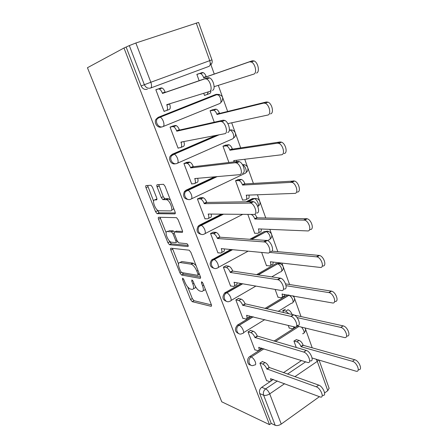<?xml version="1.0" encoding="UTF-8"?>
<svg xmlns="http://www.w3.org/2000/svg" width="448" height="448" viewBox="0 0 448 448"><rect width="100%" height="100%" fill="white"/><g stroke="black" fill="none" stroke-linecap="round" stroke-linejoin="round"><path stroke-width="0.67" d="M182.644 278.146L182.498 279.362L190.54 299.561L192.209 301.666L210.98 306.281C211.596 306.326 211.702 305.754 211.299 304.567L202.972 283.265L201.662 281.708L201.466 282.974L202.546 285.74C203.857 289.593 203.554 291.491 201.634 291.43L199.713 290.993C197.607 289.957 195.782 287.661 194.236 284.105L193.172 281.394L191.906 279.882L191.738 281.126L192.802 283.819C194.102 287.577 193.838 289.43 192.024 289.386L190.21 288.971C188.194 287.98 186.43 285.746 184.912 282.262L183.859 279.625L182.644 278.146M152.477 187.236L150.993 185.27L146.082 185.573C145.583 185.741 145.555 186.452 145.998 187.701L155.557 211.708L157.058 213.679L174.821 213.886C175.398 213.763 175.459 213.052 175.017 211.758L165.077 186.334L163.537 184.302L157.214 184.705C156.677 184.884 156.638 185.618 157.086 186.906L161.297 197.59L162.831 199.606L166.841 199.73C170.346 200.99 173.718 211.232 170.537 210.907L158.402 210.762C155.142 209.636 151.726 199.774 154.672 199.937L156.52 199.881C157.046 199.735 157.086 199.035 156.643 197.77L152.477 187.236M123.984 48.003L269.511 424.648L221.754 401.806L87.438 67.732L123.984 48.003L129.321 45.59L135.862 43.002L198.57 22.417L211.938 59.875L209.72 60.659L196.252 23.005M171.002 248.209C170.47 248.265 170.414 248.881 170.834 250.062L179.956 272.978L181.574 275.044L200.054 278.365C200.659 278.359 200.754 277.743 200.34 276.522L190.876 252.325L189.207 250.191L171.002 248.209M167.899 242.698L158.558 219.246C158.133 218.03 158.172 217.37 158.687 217.258L176.534 217.655L178.136 219.738L182.308 230.412C182.745 231.683 182.672 232.361 182.09 232.45L174.658 232.002C174.104 232.092 174.042 232.753 174.468 233.985L177.162 240.817L178.774 242.889L186.917 243.678C188.166 244.871 188.502 245.829 187.908 246.546L169.456 244.714L167.899 242.698L169.73 241.774L169.378 240.878M135.862 43.002L150.836 82.258L209.72 60.659C210.61 63.622 210.381 65.514 209.037 66.343L150.601 88.043C147.857 88.721 145.768 87.606 144.346 84.689L129.321 45.59M312.217 347.827L305.424 328.849M305.133 328.031L305.122 327.998C305.894 329.834 305.53 331.464 304.03 332.892M301.028 316.562L294.465 298.211M294.174 297.394L293.653 295.943M289.565 284.514L283.237 266.834M282.94 266.011L281.893 263.077M277.805 251.653L271.734 234.685M271.438 233.85L269.83 229.359M265.748 217.952L259.946 201.734M259.644 200.894L257.454 194.768M253.378 183.378L247.862 167.961M247.554 167.098L244.748 159.264M240.677 147.89L235.469 133.325M235.15 132.446L231.7 122.802M227.646 111.462L222.751 97.793M222.432 96.891L218.305 85.355M214.256 74.049L210.218 62.754M269.511 424.648L271.225 423.427L259.711 393.568C259.017 391.054 259.678 388.97 261.705 387.307L269.993 381.735M270.827 381.17L272.244 380.218M273.09 379.652L273.375 379.462M283.422 372.702L301.498 360.545M284.642 383.673L269.718 393.87L281.238 424.071L319.418 396.682M324.626 392.946L327.774 390.684L317.29 361.374L294.834 376.712M281.238 424.071C278.992 425.494 276.976 425.908 275.195 425.309L263.631 395.203C262.926 392.672 263.598 390.566 265.636 388.886L277.368 380.951M271.225 423.427L275.195 425.309M329.101 388.226L327.774 390.684M296.486 339.702L293.922 341.04L296.29 347.547M262.657 361.738L262.545 361.441L259.918 363.143L266.644 380.806L266.896 380.638M250.824 330.557L250.718 330.277L248.035 331.929L254.929 350.034L255.198 349.86M288.226 325.394L289.251 328.21L289.514 328.042M285.421 309.204L282.806 310.509L283.556 312.581M238.7 298.598L238.599 298.334L235.855 299.936L242.917 318.489L243.208 318.315M275.134 289.43L278.023 297.371L278.309 297.198M226.262 265.826L223.362 267.126L230.608 286.154L230.922 285.975M261.666 252.442L266.521 265.776L266.834 265.597M213.511 232.21L210.549 233.47L217.98 252.991L218.333 252.801M247.811 214.379L254.733 233.397L255.086 233.206M200.424 197.725L197.4 198.934L205.027 218.966L205.43 218.764M238.37 179.542L235.542 180.678L242.648 200.211L243.062 200.004M191.436 188.171L192.59 188.098M157.993 186.497L156.968 186.57M186.99 162.327L183.904 163.492L191.733 184.055L192.231 183.826M225.859 145.057L222.97 146.149L228.922 162.501M173.202 125.983L170.05 127.098L178.091 148.215L178.786 147.913M213.018 109.676L210.073 110.723L214.25 122.203M159.04 88.654L155.82 89.718L164.074 111.406L165.57 110.818M203.722 93.285L204.518 95.458L206.114 94.83M161.79 126.902C158.015 128.688 153.692 123.15 155.932 119.353L158.122 117.348L215.102 94.707L216.412 94.321L219.425 94.494M175.364 163.727C171.578 165.077 167.922 159.494 170.324 155.971L172.278 154.246L215.796 135.436M188.591 199.545C184.016 198.99 182.61 196.342 184.374 191.593L186.066 190.17L214.62 176.837M201.522 234.394C197.142 233.486 196 230.776 198.106 226.268L199.489 225.159L221.435 214.155M246.534 201.566L252.51 198.57L254.486 198.626C255.937 199.214 257.102 200.598 257.97 202.765C258.569 204.579 258.53 205.89 257.858 206.702M214.183 268.33C209.972 267.098 209.087 264.337 211.529 260.042L230.754 249.508M249.984 239.204L264.365 231.493L265.765 231.56C267.042 230.933 268.251 231.05 269.405 231.902M226.576 301.392C222.522 299.869 221.878 297.058 224.65 292.958L241.058 283.511M256.67 274.607L275.934 263.62L277.357 263.788C278.673 263.099 279.899 263.217 281.047 264.13M238.717 333.62C234.797 331.822 234.382 328.972 237.479 325.063L251.754 316.422M264.914 308.465L287.23 294.974L288.932 295.092M250.606 365.053C247.005 364.874 246.456 358.439 249.878 356.479L262.573 348.376M273.963 341.102L297.416 326.127M180.578 108.562L180.746 109.01M194.247 145.074L194.404 145.505M199.847 73.377L196.84 74.368L199.142 80.69M218.546 95.133L216.003 94.483M215.706 94.528L215.102 94.707M242.934 164.696L242.407 164.556M255.371 198.503L252.51 198.57M267.456 231.482L264.365 231.493M279.199 263.659L275.934 263.62M126.218 47.258L141.131 85.949C142.548 88.833 144.62 89.936 147.342 89.258M193.463 288.59L193.816 288.394C194.835 288.562 195.373 287.952 195.44 286.563M203.19 290.556L203.459 290.405C204.428 290.584 204.999 290.08 205.173 288.898M187.678 286.933L192.304 298.575L193.973 300.675L211.417 304.898M182.034 272.619L183.49 274.114L200.519 277.105M172.424 248.36L178.522 263.894M180.466 271.085L181.686 272.558L197.775 275.324L197.966 274.036L196.812 271.09C195.289 267.557 193.491 265.266 191.414 264.225L179.984 262.506C178.242 262.618 178.03 264.544 179.351 268.279L180.466 271.085M196.034 265.518L193.278 263.234L192.763 263.099L190.898 264.085M180.55 262.209L181.81 261.548L192.763 263.099M166.13 232.708L160.423 218.35L158.558 219.246M160.143 217.286L160.423 218.35M182.577 231.409L176.198 231.235M188.166 245.414L171.461 243.83L169.63 244.759M167.266 231.554C164.17 231.123 167.726 241.058 171.03 242.144L175.582 242.631C176.131 242.564 176.198 241.92 175.773 240.699L173.085 233.895L171.506 231.851L167.266 231.554L168.252 231.073M175.946 242.446L177.593 241.674M174.49 232.025L173.18 230.871L171.298 231.801M169.131 230.636L173.18 230.871M169.73 241.774L171.461 243.83M155.893 199.377L156.951 199.046M172.474 209.978L173.729 208.466M170.464 200.11L168.039 198.654L166.09 199.567M158.726 184.587L163.234 196.689L164.769 198.699L168.039 198.654M156.99 209.714L159.158 212.839L175.308 212.934M147.588 185.455L153.602 201.186M296.128 339.606L299.034 340.396C300.742 341.068 302.103 342.614 303.122 345.022L303.223 345.313L301.078 346.73L300.972 346.438C299.953 344.025 298.592 342.479 296.89 341.796L293.989 340.995M312.11 358.002L356.11 371.218C360.758 372.422 357.056 362.398 352.43 361.312L301.078 346.73M303.223 345.313L354.698 359.716C359.33 360.78 363.014 370.793 358.355 369.6M266.526 380.498L269.646 381.679C270.962 381.87 271.258 380.862 270.536 378.655L320.242 396.978C324.722 398.462 320.762 388.175 316.316 386.82L266.851 368.934C265.776 366.458 264.421 364.829 262.786 364.05L265.065 362.561C266.706 363.334 268.061 364.958 269.136 367.427L318.735 385.106C323.198 386.445 327.141 396.715 322.65 395.248M262.282 361.609L265.065 362.561M273.162 379.383L271.897 380.162M260.008 363.087L262.786 364.05M266.963 369.23L269.248 367.724M288.865 313.751L285.746 311.097L287.997 309.753C289.671 310.369 291.015 311.881 292.029 314.294L292.09 314.462M289.156 327.953L292.174 328.709C293.306 328.894 293.81 328.238 293.692 326.743M296.682 325.948L344.271 337.501C349.166 338.901 345.582 328.339 340.827 327.415L297.052 317.565M285.746 311.097L282.862 310.475M293.222 314.838L293.563 314.91M294.213 315.056L343.151 325.87C347.878 326.766 351.473 337.226 346.634 335.955M295.534 327.029L294.342 327.331M277.934 297.125L280.879 297.685C282.38 297.746 282.766 296.559 282.038 294.129L332.366 302.938C337.081 304.063 333.844 293.681 329.129 292.639L286.093 285.673M278.208 279.188L278.538 279.485M285.6 283.886L331.509 291.15C336.23 292.174 339.45 302.54 334.729 301.431M284.626 294.314C284.704 295.798 284.194 296.475 283.097 296.346L282.313 296.817M254.817 349.737L257.74 350.678C259.151 350.896 259.476 349.815 258.709 347.435L307.513 362.426C312.234 364.106 308.358 353.282 303.794 352.089L254.934 337.473C253.859 334.986 252.521 333.39 250.919 332.679L253.254 331.234C254.862 331.94 256.2 333.53 257.27 336.011L306.281 350.431C310.862 351.607 314.709 362.415 309.982 360.752M250.438 330.45L253.198 331.223M261.447 348.023L260.042 349.21M238.224 325.013L238.487 325.696M248.114 331.884L250.863 332.662M255.046 337.775L257.382 336.319M242.816 318.214L245.655 318.942C247.072 319.082 247.38 317.912 246.585 315.431L294.666 326.984C299.202 328.367 295.663 317.727 291.133 316.434L242.71 305.211C241.685 302.803 240.397 301.246 238.857 300.541L241.242 299.146C242.788 299.841 244.076 301.398 245.101 303.8L293.686 314.832C298.228 316.114 301.745 326.738 297.198 325.366M238.297 298.514L241.035 299.09M249.396 315.84C249.441 317.145 248.976 317.705 248.013 317.52L246.971 318.147M235.917 299.897L238.644 300.485M242.833 305.525L245.218 304.114M266.437 265.546L269.343 265.905C270.822 265.849 271.18 264.572 270.43 262.069L270.318 261.761L320.158 267.428C324.666 268.234 321.731 258.037 317.1 256.894L269.427 252.392M271.908 251.126L319.536 255.466C324.184 256.592 327.096 266.778 322.577 265.983M273.05 262.069C273.252 263.805 272.77 264.656 271.611 264.617L270.642 265.166M254.929 214.144L257.197 217.812L254.85 219.038L254.733 218.714C253.837 216.502 252.655 215.09 251.188 214.48L250.863 214.407M254.654 233.184L257.522 233.335C258.972 233.162 259.308 231.784 258.53 229.208L258.418 228.889L307.614 230.933C311.92 231.42 309.254 221.368 304.718 220.13L254.85 219.038M257.197 217.812L307.222 218.764C311.769 219.99 314.412 230.026 310.094 229.55M261.162 229.001C261.498 230.994 261.055 232.025 259.84 232.098L258.658 232.73M237.843 179.581L241.455 179.463C242.855 180.062 243.986 181.44 244.843 183.585L244.961 183.915L242.558 185.08L242.435 184.75C241.578 182.599 240.447 181.222 239.047 180.617L235.553 180.718M242.581 200.015L245.403 199.942C246.826 199.646 247.134 198.167 246.333 195.513L246.215 195.182L294.706 193.396C298.822 193.575 296.397 183.635 291.967 182.308L242.558 185.08M244.961 183.915L294.538 181.009C298.978 182.325 301.381 192.248 297.259 192.08M248.954 195.082C249.43 197.327 249.038 198.554 247.772 198.761L246.338 199.472M230.513 285.897L233.302 286.412C234.69 286.434 234.976 285.163 234.147 282.61L234.03 282.29L281.484 290.534C285.802 291.581 282.559 281.126 278.102 279.742L230.3 272.451L230.177 272.126C229.191 269.786 227.959 268.268 226.475 267.574L228.922 266.23C230.406 266.918 231.638 268.43 232.624 270.766L232.747 271.09L280.722 278.208C285.191 279.574 288.417 290.013 284.082 288.982M225.837 265.765L228.558 266.14M237.003 282.806C237.177 284.402 236.751 285.146 235.715 285.04L234.494 285.734M223.401 267.103L226.111 267.484M230.3 272.451L232.747 271.09M217.89 252.756L220.634 253.047C221.99 252.941 222.247 251.574 221.39 248.937L221.267 248.606L267.915 253.036C272.031 253.736 269.046 243.438 264.678 241.97L217.442 238.51L217.314 238.179C216.367 235.906 215.186 234.427 213.774 233.744L213.259 233.626L215.762 232.333L216.278 232.45C217.7 233.134 218.876 234.606 219.822 236.874L219.946 237.205L267.366 240.503C271.746 241.954 274.714 252.235 270.586 251.546M213.046 232.187L215.762 232.333M224.258 248.892C224.582 250.785 224.196 251.726 223.104 251.726L221.676 252.493M200.245 225.518L200.637 225.568M210.554 233.464L213.259 233.626M217.442 238.51L219.946 237.205M204.949 218.758L207.631 218.814C208.958 218.574 209.182 217.101 208.298 214.379L208.169 214.043L253.949 214.43C257.863 214.794 255.108 204.607 250.841 203.067L204.243 203.678L204.114 203.336C203.207 201.13 202.076 199.69 200.726 199.013L200.06 198.878L202.63 197.646L203.291 197.781C204.646 198.453 205.778 199.886 206.685 202.093L206.814 202.429L253.607 201.667C257.886 203.196 260.618 213.366 256.693 213.018M199.898 197.742L202.63 197.646M211.154 214.071C211.641 216.255 211.31 217.414 210.162 217.549L208.494 218.383M197.411 198.962L200.06 198.878M204.243 203.678L206.814 202.429M225.187 145.163L229.051 144.777C230.384 145.376 231.465 146.714 232.282 148.798L232.406 149.139L229.947 150.242L229.824 149.906C228.995 147.818 227.92 146.474 226.587 145.874L222.992 146.21M234.102 161.885L233.699 160.608L281.434 154.784C285.359 154.65 283.142 144.782 278.83 143.377L277.446 143.186L229.947 150.242M232.406 149.139L280.084 141.966L281.473 142.156C285.79 143.545 287.991 153.395 284.049 153.541M236.415 160.278L236.695 161.577M236.734 162.042L236.701 162.921M191.66 183.865L194.286 183.674C195.586 183.299 195.77 181.709 194.858 178.903L194.729 178.562L239.568 174.675C243.292 174.703 240.727 164.584 236.566 162.977L235.25 162.73L190.697 167.916L190.562 167.569C189.689 165.418 188.608 164.013 187.32 163.352L186.519 163.212L189.146 162.042L189.952 162.182C191.24 162.837 192.321 164.237 193.194 166.382L193.329 166.729L238.09 161.414L239.411 161.661C243.583 163.251 246.12 173.354 242.385 173.337M186.34 162.411L189.146 162.042M197.68 178.304C198.335 180.79 198.072 182.179 196.879 182.47L194.947 183.372M156.912 186.402L158.452 186.29M183.926 163.548L186.519 163.212M190.697 167.916L193.329 166.729M211.943 109.956L216.311 109.178C217.582 109.771 218.607 111.082 219.402 113.103L219.526 113.45L217.006 114.498L216.877 114.15C216.082 112.123 215.051 110.807 213.786 110.214L210.106 110.813M227.83 123.637L267.775 115.052C271.522 114.598 269.478 104.77 265.289 103.292L263.67 103.113L217.006 114.498M219.526 113.45L266.381 101.97L267.999 102.144C272.199 103.611 274.221 113.422 270.463 113.882M178.024 148.047L180.589 147.599C181.849 147.078 182.006 145.37 181.054 142.475L180.919 142.117L224.756 133.722C228.29 133.409 225.887 123.318 221.844 121.654L220.298 121.408L176.781 131.186L176.646 130.827C175.801 128.738 174.765 127.366 173.544 126.717L172.609 126.577L175.302 125.474L176.243 125.608C177.47 126.258 178.5 127.624 179.34 129.707L179.48 130.066L223.222 120.176L224.767 120.417C228.822 122.069 231.202 132.143 227.651 132.462M172.172 126.235L175.302 125.474M183.82 141.562C184.666 144.34 184.475 145.97 183.243 146.457L181.014 147.414M170.083 127.187L172.609 126.577M176.781 131.186L179.48 130.066M196.874 74.458L202.093 72.559L203.224 72.632C204.428 73.22 205.414 74.497 206.175 76.468L206.304 76.826L203.717 77.806L203.588 77.448C202.826 75.471 201.841 74.189 200.637 73.601L199.511 73.528L196.879 74.486M204.467 95.323L207.133 94.517L208.348 91.857M214.144 86.677L253.714 74.138C257.286 73.371 255.382 63.538 251.317 61.998L249.486 61.841L203.717 77.806M206.304 76.826L252.269 60.782L254.106 60.934C258.182 62.462 260.058 72.285 256.469 73.052M210.846 90.009C211.047 91.952 210.661 93.117 209.681 93.514L207.318 94.444M164.024 111.266L166.516 110.544C167.737 109.866 167.854 108.035 166.874 105.045L166.74 104.681L209.485 91.51C212.839 90.86 210.566 80.746 206.634 79.033L204.893 78.814L162.484 93.447L162.344 93.078C161.526 91.045 160.535 89.706 159.382 89.068L158.318 88.95L161.084 87.914L162.148 88.026C163.307 88.665 164.298 89.998 165.11 92.03L165.25 92.394L207.894 77.672L209.647 77.885C213.584 79.587 215.83 89.678 212.464 90.339M169.562 103.813L169.624 103.975C170.598 106.96 170.47 108.791 169.243 109.469L166.69 110.477M155.854 89.813L161.084 87.914M155.865 89.841L158.318 88.95M162.484 93.447L165.25 92.394M183.45 278.852L182.498 279.362M202.502 282.402L201.466 282.974M192.73 280.582L191.738 281.126M209.037 66.343L150.601 88.043C151.777 87.259 151.855 85.333 150.836 82.258L141.131 85.949M261.705 387.307L265.636 388.886C267.282 389.749 268.643 391.412 269.718 393.87C267.422 395.265 265.395 395.707 263.631 395.203L259.711 393.568M287.465 374.125L305.631 361.838M158.122 117.348L216.412 94.321L217.454 94.399C218.702 94.982 219.71 96.264 220.483 98.258C221.34 101.114 221.088 102.872 219.727 103.544L163.223 126.51M172.278 154.246L173.488 154.05L217.101 135.19M229.387 129.926L230.126 130.043C231.442 130.626 232.495 131.942 233.296 133.991C234.13 136.758 233.85 138.404 232.456 138.936L177.559 163.167M186.066 190.17L187.303 190.098L215.925 176.725M242.564 164.808C243.914 165.435 244.989 166.768 245.79 168.812C246.59 171.5 246.282 173.04 244.866 173.438L191.498 198.85M199.489 225.159L200.76 225.21L222.751 214.166M247.906 201.538L253.887 198.531M242.766 214.334L205.055 233.604M212.57 259.258L213.87 259.414L232.092 249.637M251.362 239.294L266.207 231.638C267.725 232.232 268.94 233.643 269.847 235.883C270.598 238.414 270.239 239.753 268.766 239.898L267.534 240.57M248.13 251.154L218.243 267.462M225.322 292.482L226.643 292.751L242.407 283.746M258.059 274.809L277.631 263.838C279.222 264.432 280.487 265.882 281.434 268.19C282.162 270.648 281.775 271.891 280.286 271.925L271.818 276.83M255.864 286.087L231.073 300.468M237.754 324.884L239.098 325.254L253.126 316.758M266.314 308.773L288.781 295.26C290.433 295.854 291.749 297.338 292.74 299.712C293.446 302.103 293.037 303.257 291.525 303.178L278.163 311.388M264.757 319.62L243.555 332.646M249.878 356.479L251.244 356.944L263.962 348.813M275.374 341.51L298.872 326.48M159.191 117.062L159.326 117.421M254.072 365.092C249.592 367.847 246.708 359.598 251.244 356.944C252.851 357.706 254.201 359.335 255.293 361.827C256.054 364.151 255.758 365.198 254.397 364.974L254.072 365.092M301.633 327.146L303.778 330.49C304.45 332.752 304.058 333.827 302.596 333.721M242.239 333.452C237.821 336.442 234.349 328.373 238.823 325.433L239.204 325.282C240.766 326.004 242.077 327.594 243.141 330.058C243.947 332.517 243.645 333.648 242.239 333.452M229.869 301.162C225.596 303.923 221.889 296.43 225.966 293.227L226.901 292.824C228.402 293.535 229.662 295.086 230.686 297.478C231.515 300.009 231.241 301.241 229.869 301.162M217.174 268.044C213.041 270.586 209.138 263.62 212.817 260.204L214.273 259.521C215.712 260.221 216.922 261.733 217.907 264.057C218.764 266.666 218.518 267.999 217.174 268.044M204.154 234.063C200.138 236.398 196.084 229.886 199.371 226.318L200.76 225.21L201.314 225.338C202.686 226.033 203.846 227.506 204.792 229.762C205.677 232.45 205.464 233.89 204.154 234.063M190.786 199.192C186.866 201.331 182.7 195.205 185.606 191.526L187.303 190.098L188.003 190.243C189.314 190.926 190.422 192.36 191.33 194.555C192.248 197.327 192.063 198.878 190.786 199.192M177.066 163.386C173.225 165.346 168.963 159.533 171.528 155.781L173.488 154.05L174.322 154.196C175.566 154.862 176.63 156.262 177.503 158.396C178.455 161.263 178.304 162.926 177.066 163.386M162.971 126.61C159.191 128.402 154.851 122.842 157.102 119.034L159.298 117.023L160.255 117.158C161.442 117.813 162.456 119.179 163.302 121.257C164.287 124.214 164.175 126 162.971 126.61M316.148 359.218L317.29 361.374L318.634 359.962M193.889 283.226L192.802 283.819M203.694 285.107L202.546 285.74M211.506 305.978L210.98 306.281M194.04 300.698L192.276 301.683M192.304 298.575L190.54 299.561M200.53 278.102L200.054 278.365M183.49 274.114L181.692 275.078M181.244 272.294L179.956 272.978M172.654 249.133L170.834 250.062M199.5 274.389L198.094 275.15M199.119 273.409L197.966 274.036M197.971 270.469L196.812 271.09M181.81 261.548L179.984 262.506M182.465 232.26L182.09 232.45M176.551 231.062L174.658 232.002M188.194 246.4L187.908 246.546M176.893 240.134L175.773 240.699M174.261 233.313L173.085 233.895M156.576 199.058L154.672 199.937M165.043 198.761L163.1 199.662M163.234 196.689L161.297 197.59M159.04 186.021L157.086 186.906M175.151 213.724L174.821 213.886M159.158 212.839L157.282 213.73M157.433 210.823L155.557 211.708M147.902 186.844L145.998 187.701M303.122 345.022L300.972 346.438M299.034 340.396L296.89 341.796M354.698 359.716L352.43 361.312M266.851 368.934L269.136 367.427M316.316 386.82L318.735 385.106M343.095 325.858L340.777 327.404M282.402 293.91L282.038 294.129M331.178 291.082L328.798 292.572M258.709 347.435L258.989 347.256M254.934 337.473L257.27 336.011M303.744 352.072L306.23 350.414M246.585 315.431L246.915 315.23M242.71 305.211L245.101 303.8M290.819 316.344L293.367 314.742M270.872 261.822L270.43 262.069M318.931 255.343L316.495 256.771M257.085 217.493L254.733 218.714M259.084 228.917L258.53 229.208M306.348 218.607L303.845 219.974M244.843 183.585L242.435 184.75M240.75 179.362L238.347 180.51M247.055 195.154L246.333 195.513M293.401 180.83L290.836 182.123M234.147 282.61L234.55 282.38M230.177 272.126L232.624 270.766M277.525 279.586L280.14 278.057M221.39 248.937L221.894 248.668M198.531 225.826L198.71 226.296M217.314 238.179L219.822 236.874M263.838 241.769L266.532 240.302M208.298 214.379L208.964 214.049M204.114 203.336L206.685 202.093M249.754 202.832L252.521 201.438M232.282 148.798L229.824 149.906M228.194 144.67L225.736 145.768M234.858 160.468L233.817 160.944M280.084 141.966L277.446 143.186M194.858 178.903L195.815 178.466M190.562 167.569L193.194 166.382M235.25 162.73L238.09 161.414M219.402 113.103L216.877 114.15M215.314 109.082L212.794 110.118M266.381 101.97L263.67 103.113M181.054 142.475L182.683 141.781M176.646 130.827L179.34 129.707M220.298 121.408L223.222 120.176M206.175 76.468L203.588 77.448M202.093 72.559L199.511 73.528M252.269 60.782L249.486 61.841M166.874 105.045L169.624 103.975M162.344 93.078L165.11 92.03M204.893 78.814L207.894 77.672M237.479 325.063L239.204 325.282L253.232 316.786M224.65 292.958L225.966 293.227L226.901 292.824L242.698 283.797M211.529 260.042L212.817 260.204L214.273 259.521L232.596 249.682M198.106 226.268L199.371 226.318L223.541 214.172M184.374 191.593L185.606 191.526L217.129 176.618M170.324 155.971L171.528 155.781L174.322 154.196L219.134 134.798M155.932 119.353L160.255 117.158L217.454 94.399C222.594 95.077 223.933 97.636 221.463 102.082M266.426 308.795L289.223 295.142M292.992 302.327C295.142 300.014 295.058 297.83 292.74 295.781M258.356 274.854L277.631 263.838C282.111 262.343 285.454 268.33 281.68 271.034M251.882 239.327L266.207 231.638C270.754 230.25 273.935 236.331 270.088 238.991M248.724 201.522L254.486 198.626C259.112 197.344 262.136 203.56 258.199 206.17M246.142 172.435C249.978 169.814 247.128 163.677 242.53 164.758M229.314 130.39L230.126 130.043C234.601 129.041 237.518 134.915 233.974 137.698M158.312 117.583L158.418 117.869M237.854 324.912L237.966 325.198M210.974 64.658C212.19 63.213 212.509 61.617 211.932 59.87M329.157 388.382L319.066 360.091M193.973 300.675L192.209 301.666M183.366 274.081L181.574 275.044M193.278 263.234L191.414 264.225M173.387 230.922L171.506 231.851M171.293 243.79L169.456 244.714M168.795 198.817L166.841 199.73M164.769 198.699L162.831 199.606M158.934 212.789L157.058 213.679M287.997 309.753L285.802 311.108M343.151 325.87L340.827 327.415M331.509 291.15L329.129 292.639M250.919 332.679L253.254 331.234M303.794 352.089L306.281 350.431M238.857 300.541L241.242 299.146M291.133 316.434L293.686 314.832M319.536 255.466L317.1 256.894M307.222 218.764L304.718 220.13M241.455 179.463L239.047 180.617M294.538 181.009L291.967 182.308M226.475 267.574L228.922 266.23M278.102 279.742L280.722 278.208M213.774 233.744L216.278 232.45M264.678 241.97L267.366 240.503M200.726 199.013L203.291 197.781M250.841 203.067L253.607 201.667M229.051 144.777L226.587 145.874M281.473 142.156L278.83 143.377M187.32 163.352L189.952 162.182M236.566 162.977L239.411 161.661M216.311 109.178L213.786 110.214M267.999 102.144L265.289 103.292M173.544 126.717L176.243 125.608M221.844 121.654L224.767 120.417M203.224 72.632L200.637 73.601M254.106 60.934L251.317 61.998M159.382 89.068L162.148 88.026M206.634 79.033L209.647 77.885"/></g></svg>
